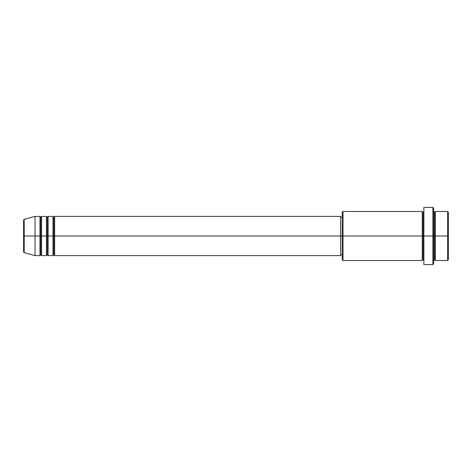 <?xml version="1.0" encoding="UTF-8"?>
<svg xmlns="http://www.w3.org/2000/svg" width="472" height="472" viewBox="0 0 472 472"><rect width="100%" height="100%" fill="white"/><g stroke="black" fill="none" stroke-linecap="round" stroke-linejoin="round"><path stroke-width="0.35" stroke-dasharray="2.36 1.77" d="M23.6 251.912L23.6 236L23.6 251.912L23.6 236L24.208 236L24.208 252.703L24.208 236L35.034 236L35.034 255.606L35.034 236L39.937 236L39.937 216.394L39.937 236L41.571 236L41.571 216.394L41.571 236L46.474 236L46.474 216.394L46.474 236L48.109 236L48.109 216.394L48.109 236L53.011 236L53.011 216.394L53.011 236L54.646 236L54.646 216.394L54.646 236L340.566 236L340.566 255.606L340.566 236L343.014 236L343.014 260.509L343.014 236L423.077 236L423.077 212.311L423.077 236L423.891 236L423.891 211.491L423.891 236L423.891 211.491L423.891 236L433.697 236L433.697 263.777L433.697 211.491L433.697 236L433.697 211.491L433.697 236L435.332 236L435.332 211.491L435.332 236L448.4 236L448.4 259.688L448.4 212.311L448.4 236L447.586 236L447.586 260.509L447.586 236L435.332 236L435.332 211.491M54.646 255.606L54.646 236L53.826 236L53.826 217.208L53.826 254.792L53.826 236L53.011 236L53.011 255.606M48.109 255.606L48.109 236L47.288 236L47.288 217.208L47.288 254.792L47.288 236L46.474 236L46.474 255.606M41.571 255.606L41.571 236L40.757 236L40.757 217.208L40.757 254.792L40.757 236L39.937 236L39.937 255.606M342.2 259.688L342.2 236L342.2 259.688M432.877 264.591L432.877 236L432.877 264.591M435.332 260.509L435.332 236L434.511 236L434.511 212.311L434.511 259.688L434.511 236L433.697 236L433.697 208.223L433.697 260.509L433.697 236L433.697 260.509L433.697 236L433.697 260.509L433.697 236L423.891 236L423.891 207.409L423.891 264.591L423.891 211.491L423.891 260.509L423.891 236L423.891 260.509L423.891 236L423.891 260.509L423.891 236L423.077 236L423.077 212.311L423.077 259.688L423.077 236L423.077 259.688L423.077 236L422.257 236L422.257 211.491L422.257 260.509M422.257 211.491L422.257 236L342.2 236L342.2 217.208L342.2 239.664L342.2 212.311L342.2 236L340.566 236L340.566 254.792L340.566 216.394L340.566 254.792L340.566 217.208L340.566 236L54.646 236L54.646 216.394M24.208 252.703L24.208 219.297M46.474 216.394L46.474 236L41.571 236L41.571 216.394M39.937 216.394L39.937 236L35.034 236L35.034 216.394L35.034 236L23.6 236L23.6 220.088M447.586 211.491L447.586 236L447.586 211.491M432.877 207.409L432.877 236L432.877 207.409M343.014 236L343.014 211.491L343.014 236M342.2 239.664L342.2 254.792L342.2 239.664M53.011 216.394L53.011 236L48.109 236L48.109 216.394M422.257 236L422.257 260.509L422.257 236M435.332 236L435.332 260.509L435.332 236M434.511 236L434.511 259.688L434.511 236M39.937 236L39.937 255.606L39.937 236M41.571 236L41.571 255.606L41.571 236M40.757 236L40.757 254.792L40.757 236M46.474 236L46.474 255.606L46.474 236M48.109 236L48.109 255.606L48.109 236M47.288 236L47.288 254.792L47.288 236M53.011 236L53.011 255.606L53.011 236M54.646 236L54.646 255.606L54.646 236M53.826 236L53.826 254.792L53.826 236M23.6 236L23.6 220.088L23.6 236M24.208 236L24.208 219.297L24.208 236"/><path stroke-width="0.71" d="M23.6 236L23.6 251.912L23.6 236L23.6 251.912L24.208 252.703L24.208 236L24.208 252.703L24.208 236L23.6 236L23.6 220.088L23.6 236L35.034 236L24.208 236L24.208 219.297L24.208 236L24.208 219.297L23.6 220.088L23.6 236M433.697 211.491L434.511 212.311L435.332 211.491L435.332 236L447.586 236L447.586 260.509L447.586 236L448.4 236L448.4 212.311L448.4 259.688L448.4 236L435.332 236L435.332 211.491L435.332 236L433.697 236L433.697 263.777L433.697 236L423.077 236L423.077 212.311L423.077 236L343.014 236L343.014 260.509L343.014 236L340.566 236L340.566 255.606L340.566 236L54.646 236L54.646 216.394L54.646 236L53.826 236L53.826 217.208L53.826 236L53.011 236L53.011 216.394L53.011 236L48.109 236L48.109 216.394L48.109 236L47.288 236L47.288 217.208L47.288 236L46.474 236L46.474 216.394L46.474 236L41.571 236L41.571 216.394L41.571 236L40.757 236L40.757 217.208L40.757 236L39.937 236L39.937 216.394L39.937 236L35.034 236L35.034 255.606L35.034 236L39.937 236L39.937 216.394L35.034 216.394L35.034 236L35.034 216.394L24.208 219.297M54.646 255.606L53.826 254.792L53.011 255.606L53.011 236L53.826 236L53.826 217.208L53.826 254.792L53.826 236L53.826 254.792L53.826 236L54.646 236L54.646 255.606L340.566 255.606M48.109 255.606L47.288 254.792L46.474 255.606L46.474 236L47.288 236L47.288 217.208L47.288 254.792L47.288 236L47.288 254.792L47.288 236L48.109 236L48.109 255.606L53.011 255.606M41.571 255.606L40.757 254.792L39.937 255.606L39.937 236L40.757 236L40.757 217.208L40.757 254.792L40.757 236L40.757 254.792L40.757 236L41.571 236L41.571 255.606L46.474 255.606M39.937 216.394L40.757 217.208L41.571 216.394L41.571 236L46.474 236L46.474 216.394L47.288 217.208L48.109 216.394L48.109 236L53.011 236L53.011 216.394L53.826 217.208L54.646 216.394L54.646 236L340.566 236L340.566 216.394L340.566 236L342.2 236L342.2 259.688L342.2 212.311L342.2 236L422.257 236L422.257 211.491L422.257 236L422.257 211.491L343.014 211.491L343.014 236L343.014 211.491L342.2 212.311M423.891 260.509L423.077 259.688L422.257 260.509L422.257 236L423.077 236L423.077 259.688L423.077 212.311L423.077 236L423.891 236L423.891 264.591L423.891 207.409L423.891 236L432.877 236L432.877 264.591L432.877 207.409L432.877 236L434.511 236L434.511 212.311L434.511 259.688L434.511 236L434.511 259.688L434.511 236L435.332 236L435.332 260.509L447.586 260.509L448.4 259.688M447.586 236L447.586 211.491L447.586 236M433.697 208.223L433.697 236L433.697 208.223L432.877 207.409L423.891 207.409M422.257 236L422.257 260.509L422.257 236M435.332 236L435.332 260.509L435.332 236M39.937 236L39.937 255.606L39.937 236M41.571 236L41.571 255.606L41.571 236M46.474 236L46.474 255.606L46.474 236M48.109 236L48.109 255.606L48.109 236M53.011 236L53.011 255.606L53.011 236M54.646 236L54.646 255.606L54.646 236M422.257 260.509L343.014 260.509L342.2 259.688M423.891 264.591L432.877 264.591L433.697 263.777M423.891 211.491L423.077 212.311L422.257 211.491M342.2 254.792L340.566 254.792M39.937 255.606L35.034 255.606L24.208 252.703M46.474 216.394L41.571 216.394M448.4 212.311L447.586 211.491L435.332 211.491M342.2 217.208L340.566 217.208M340.566 216.394L54.646 216.394M53.011 216.394L48.109 216.394M435.332 260.509L434.511 259.688L433.697 260.509"/></g></svg>

